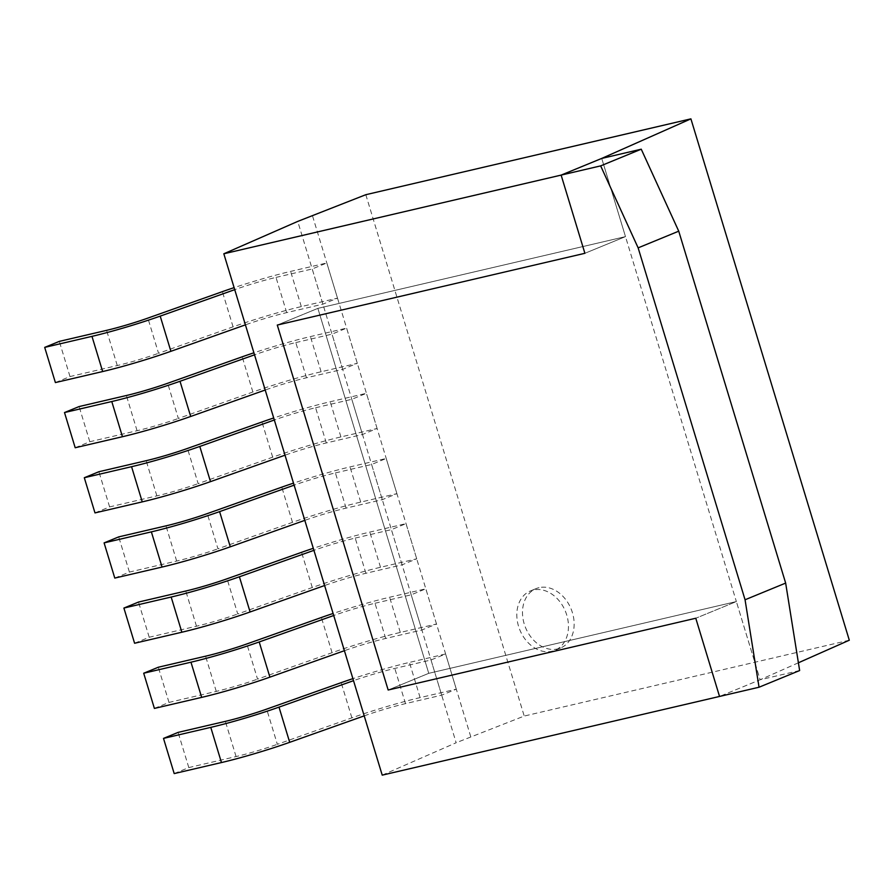 <?xml version="1.0" encoding="UTF-8"?>
<svg xmlns="http://www.w3.org/2000/svg" width="894" height="894" viewBox="0 0 894 894"><rect width="100%" height="100%" fill="white"/><g stroke="black" fill="none" stroke-linecap="round" stroke-linejoin="round"><path stroke-width="0.67" stroke-dasharray="4.47 3.35" d="M798.398 662.789L760.124 679.764L736.365 601.561L695.778 618.246L736.365 601.561L428.751 673.327L317.873 308.374L625.487 236.619L601.729 158.417L625.487 236.619L584.888 253.304L625.487 236.619L736.365 601.561L428.751 673.327L317.873 308.374L625.487 236.619M799.638 670.545L760.124 679.764L719.536 696.448L760.124 679.764L736.365 601.561M388.164 690.012L428.751 673.327L388.164 690.012M277.285 325.058L317.873 308.374L277.285 325.058M382.219 775.143L456.152 742.746L297.747 221.399M849.3 640.216L524.219 716.049L456.152 742.746M365.814 194.702L524.219 716.049M539.015 587.671A32.117 24.607 -112.3 0 0 536.121 588.598A32.117 24.607 -112.3 0 0 524.845 625.811A32.117 24.607 -112.3 0 0 557.632 648.932A32.117 24.607 -112.3 0 0 560.527 648.005A32.117 24.607 -112.3 0 0 571.802 610.803A32.117 24.607 -112.3 0 0 539.015 587.671M533.338 590.006A32.117 24.607 -112.3 0 0 530.433 590.934A32.117 24.607 -112.3 0 0 519.168 628.147A32.117 24.607 -112.3 0 0 551.944 651.268A32.117 24.607 -112.3 0 0 554.85 650.34A32.117 24.607 -112.3 0 0 566.114 613.139A32.117 24.607 -112.3 0 0 533.338 590.006M470.769 736.745L312.364 215.387M286.695 312.609L276.011 277.408A37.66 2.984 163.1 0 0 234.731 289.656L245.425 324.846A37.66 2.984 163.1 0 1 286.695 312.609L322.902 304.161L337.507 298.149L301.312 306.597A62.256 4.928 -16.9 0 0 233.077 326.835L158.551 353.298L147.856 318.108M55.394 382.576L70 376.564L117.27 365.545A37.66 2.984 -16.9 0 0 158.551 353.298M276.011 277.408L312.207 268.971L326.824 262.959L290.617 271.407A62.256 4.928 -16.9 0 0 234.105 287.633M70 376.564L59.317 341.374M337.507 298.149L326.824 262.959M322.902 304.161L312.207 268.971M306.497 377.771L295.802 342.581A37.66 2.984 163.1 0 0 254.533 354.829L265.227 390.019A37.66 2.984 163.1 0 1 306.497 377.771L342.693 369.334L357.309 363.322L321.114 371.77A62.256 4.928 -16.9 0 0 252.879 392.008L178.353 418.47L167.659 383.28M75.197 447.749L89.802 441.737L137.073 430.707A37.66 2.984 -16.9 0 0 178.353 418.47M295.802 342.581L332.009 334.132L346.615 328.132L310.419 336.58A62.256 4.928 -16.9 0 0 253.907 352.806M89.802 441.737L79.108 406.546M357.309 363.322L346.615 328.132M342.693 369.334L332.009 334.132M326.299 442.943L315.604 407.753A37.66 2.984 163.1 0 0 274.335 419.99L285.018 455.191A37.66 2.984 163.1 0 1 326.299 442.943L362.495 434.495L377.112 428.494L340.916 436.931A62.256 4.928 -16.9 0 0 272.681 457.18L198.155 483.632L187.461 448.442M94.987 512.91L109.604 506.909L156.875 495.879A37.66 2.984 -16.9 0 0 198.155 483.632M315.604 407.753L351.8 399.305L366.417 393.304L330.221 401.741A62.256 4.928 -16.9 0 0 273.709 417.967M109.604 506.909L98.91 471.719M377.112 428.494L366.417 393.304M362.495 434.495L351.8 399.305M346.101 508.116L335.406 472.915A37.66 2.984 163.1 0 0 294.126 485.163L304.82 520.353A37.66 2.984 163.1 0 1 346.101 508.116L382.297 499.668L396.914 493.656L360.718 502.104A62.256 4.928 -16.9 0 0 292.483 522.342L217.946 548.804L207.263 513.614M114.79 578.083L129.406 572.071L176.677 561.052A37.66 2.984 -16.9 0 0 217.946 548.804M335.406 472.915L371.602 464.478L386.219 458.466L350.023 466.914A62.256 4.928 -16.9 0 0 293.5 483.14M129.406 572.071L118.712 536.881M396.914 493.656L386.219 458.466M382.297 499.668L371.602 464.478M365.903 573.277L355.209 538.087A37.66 2.984 163.1 0 0 313.928 550.335L324.623 585.525A37.66 2.984 163.1 0 1 365.903 573.277L402.099 564.84L416.716 558.828L380.509 567.277A62.256 4.928 -16.9 0 0 312.274 587.514L237.748 613.977L227.054 578.787M134.592 643.255L149.209 637.243L196.479 626.213A37.66 2.984 -16.9 0 0 237.748 613.977M355.209 538.087L391.404 529.639L406.021 523.638L369.825 532.086A62.256 4.928 -16.9 0 0 313.302 548.313M149.209 637.243L138.514 602.053M416.716 558.828L406.021 523.638M402.099 564.84L391.404 529.639M385.694 638.45L375.011 603.26A37.66 2.984 163.1 0 0 333.73 615.497L344.425 650.698A37.66 2.984 163.1 0 1 385.694 638.45L421.901 630.002L436.507 624.001L400.311 632.438A62.256 4.928 -16.9 0 0 332.076 652.687L257.55 679.138L246.856 643.948M154.394 708.417L169 702.416L216.27 691.386A37.66 2.984 -16.9 0 0 257.55 679.138M375.011 603.26L411.206 594.812L425.823 588.811L389.616 597.248A62.256 4.928 -16.9 0 0 333.104 613.474M169 702.416L158.316 667.226M436.507 624.001L425.823 588.811M421.901 630.002L411.206 594.812M364.216 715.87L364.227 715.859A37.66 2.984 163.1 0 1 405.496 703.623L441.692 695.174L456.309 689.162L420.113 697.611A62.256 4.928 -16.9 0 0 351.878 717.848L277.352 744.311L266.658 709.121M174.196 773.589L188.802 767.577L236.072 756.559A37.66 2.984 -16.9 0 0 277.352 744.311M364.227 715.859L353.532 680.669A37.66 2.984 163.1 0 1 394.802 668.421L431.009 659.984L445.614 653.972L409.418 662.42A62.256 4.928 -16.9 0 0 352.906 678.647M188.802 767.577L178.107 732.387M456.309 689.162L445.614 653.972M441.692 695.174L431.009 659.984M117.27 365.545L106.587 330.355M233.077 326.835L222.382 291.645M301.312 306.597L290.617 271.407M137.073 430.707L126.378 395.517M252.879 392.008L242.185 356.818M321.114 371.77L310.419 336.58M156.875 495.879L146.18 460.689M272.681 457.18L261.987 421.99M340.916 436.931L330.221 401.741M176.677 561.052L165.982 525.862M292.483 522.342L281.789 487.152M360.718 502.104L350.023 466.914M196.479 626.213L185.784 591.023M312.274 587.514L301.591 552.324M380.509 567.277L369.825 532.086M216.27 691.386L205.586 656.196M332.076 652.687L321.382 617.497M400.311 632.438L389.616 597.248M236.072 756.559L225.377 721.369M351.878 717.848L341.184 682.658M420.113 697.611L409.418 662.42M405.496 703.623L394.802 668.421M536.121 588.598L530.433 590.934M560.527 648.005L554.85 650.34"/><path stroke-width="1.34" d="M759.051 687.229L745.06 599.773L638.137 247.862L600.656 165.882L561.13 175.101L584.888 253.304L277.285 325.058L388.164 690.012L695.778 618.246L719.536 696.448L695.778 618.246L388.164 690.012L277.285 325.058L584.888 253.304L561.13 175.101L601.729 158.417L641.244 149.197L678.736 231.177L785.658 583.089L799.638 670.545L759.051 687.229L382.219 775.143L223.824 253.784L297.747 221.399L365.814 194.702L690.906 118.857L601.729 158.417L561.13 175.101L223.824 253.784M690.906 118.857L849.3 640.216L798.398 662.789M745.06 599.773L785.658 583.089M638.137 247.862L678.736 231.177M600.656 165.882L641.244 149.197M160.205 316.118L170.899 351.308A62.256 4.928 163.1 0 1 102.665 371.546L55.394 382.576L44.7 347.386L91.97 336.356A62.256 4.928 -16.9 0 0 160.205 316.118L234.72 289.656M170.899 351.308L245.414 324.857M234.105 287.633A62.256 4.928 -16.9 0 0 222.382 291.645L147.856 318.108A37.66 2.984 163.1 0 1 106.587 330.355L59.317 341.374L44.7 347.386M180.007 381.28L190.69 416.47A62.256 4.928 163.1 0 1 122.456 436.719L75.197 447.749L64.502 412.547L111.772 401.529A62.256 4.928 -16.9 0 0 180.007 381.28L254.522 354.829M190.69 416.47L265.216 390.019M253.907 352.806A62.256 4.928 -16.9 0 0 242.185 356.818L167.659 383.28A37.66 2.984 163.1 0 1 126.378 395.517L79.108 406.546L64.502 412.547M199.798 446.452L210.492 481.642A62.256 4.928 163.1 0 1 142.258 501.88L94.987 512.91L84.304 477.72L131.563 466.69A62.256 4.928 -16.9 0 0 199.798 446.452L274.324 420.001M210.492 481.642L285.018 455.191M273.709 417.967A62.256 4.928 -16.9 0 0 261.987 421.99L187.461 448.442A37.66 2.984 163.1 0 1 146.18 460.689L98.91 471.719L84.304 477.72M219.6 511.625L230.294 546.815A62.256 4.928 163.1 0 1 162.06 567.053L114.79 578.083L104.095 542.893L151.365 531.863A62.256 4.928 -16.9 0 0 219.6 511.625L294.126 485.163M230.294 546.815L304.809 520.364M293.5 483.14A62.256 4.928 -16.9 0 0 281.789 487.152L207.263 513.614A37.66 2.984 163.1 0 1 165.982 525.862L118.712 536.881L104.095 542.893M239.402 576.786L250.096 611.977A62.256 4.928 163.1 0 1 181.862 632.226L134.592 643.255L123.897 608.054L171.167 597.036A62.256 4.928 -16.9 0 0 239.402 576.786L313.917 550.335M250.096 611.977L324.611 585.525M313.302 548.313A62.256 4.928 -16.9 0 0 301.591 552.324L227.054 578.787A37.66 2.984 163.1 0 1 185.784 591.023L138.514 602.053L123.897 608.054M259.204 641.959L269.899 677.149A62.256 4.928 163.1 0 1 201.664 697.387L154.394 708.417L143.699 673.227L190.97 662.197A62.256 4.928 -16.9 0 0 259.204 641.959L333.719 615.508M269.899 677.149L344.413 650.698M333.104 613.474A62.256 4.928 -16.9 0 0 321.382 617.497L246.856 643.948A37.66 2.984 163.1 0 1 205.586 656.196L158.316 667.226L143.699 673.227M279.006 707.132L289.69 742.322A62.256 4.928 163.1 0 1 221.455 762.56L174.196 773.589L163.501 738.399L210.772 727.37A62.256 4.928 -16.9 0 0 279.006 707.132L353.521 680.669M289.69 742.322L364.216 715.87M352.906 678.647A62.256 4.928 -16.9 0 0 341.184 682.658L266.658 709.121A37.66 2.984 163.1 0 1 225.377 721.369L178.107 732.387L163.501 738.399M91.97 336.356L102.665 371.546M111.772 401.529L122.456 436.719M131.563 466.69L142.258 501.88M151.365 531.863L162.06 567.053M171.167 597.036L181.862 632.226M190.97 662.197L201.664 697.387M210.772 727.37L221.455 762.56"/></g></svg>
